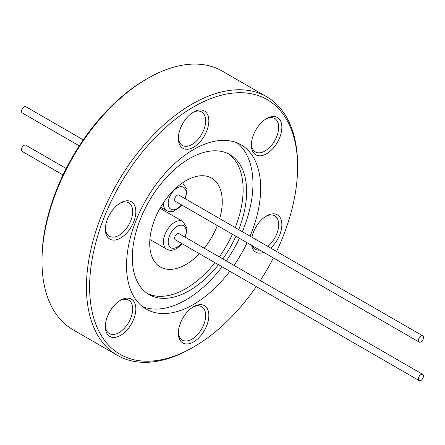 <?xml version="1.0" encoding="UTF-8"?>
<svg xmlns="http://www.w3.org/2000/svg" width="445" height="445" viewBox="0 0 445 445"><rect width="100%" height="100%" fill="white"/><g stroke="black" fill="none" stroke-linecap="round" stroke-linejoin="round"><path stroke-width="0.67" d="M63.012 174.963L22.25 151.428A3.593 2.075 -60 0 1 21.699 148.547A3.593 2.075 -60 0 1 24.047 145.382A3.593 2.075 -60 0 1 25.843 145.204L66.194 168.505M79.277 145.849L22.25 112.93A3.593 2.075 -60 0 1 21.699 110.049A3.593 2.075 -60 0 1 24.047 106.883A3.593 2.075 -60 0 1 25.843 106.705L83.276 139.864M193.603 306.705L193.603 306.705A21.555 12.443 -60 0 1 208.844 315.505A21.555 12.443 -60 0 1 193.603 341.905A21.555 12.443 -60 0 1 178.362 333.105A21.555 12.443 -60 0 1 193.603 306.705L193.603 306.705M178.384 332.148A19.307 11.147 120 0 0 182.361 340.114A19.307 11.147 120 0 0 192.018 339.157A19.307 11.147 120 0 0 204.633 322.141A19.307 11.147 120 0 0 201.674 306.666A19.307 11.147 120 0 0 192.791 307.2M251.931 237.235A21.555 12.443 -60 0 1 266.616 215.881L266.616 215.881A21.555 12.443 -60 0 1 281.713 222.383A21.555 12.443 -60 0 1 270.705 248.076M267.801 246.402A19.307 11.147 120 0 0 278.108 229.525A19.307 11.147 120 0 0 274.682 215.842A19.307 11.147 120 0 0 265.798 216.381M266.611 118.537L266.616 118.537A21.555 12.443 -60 0 1 281.857 127.337A21.555 12.443 -60 0 1 266.616 153.736A21.555 12.443 -60 0 1 251.375 144.936A21.555 12.443 -60 0 1 266.616 118.537L266.616 118.537M251.397 143.98A19.307 11.147 120 0 0 255.374 151.94A19.307 11.147 120 0 0 265.025 150.983A19.307 11.147 120 0 0 277.641 133.973A19.307 11.147 120 0 0 274.682 118.498A19.307 11.147 120 0 0 265.798 119.032M193.603 112.018L193.603 112.018A21.555 12.443 -60 0 1 208.844 120.817A21.555 12.443 -60 0 1 193.603 147.212A21.555 12.443 -60 0 1 178.362 138.412A21.555 12.443 -60 0 1 193.603 112.018L193.603 112.018M178.384 137.46A19.307 11.147 120 0 0 182.361 145.42A19.307 11.147 120 0 0 192.018 144.464A19.307 11.147 120 0 0 204.633 127.448A19.307 11.147 120 0 0 201.674 111.973A19.307 11.147 120 0 0 192.791 112.513M120.595 202.842L120.595 202.842A21.555 12.443 -60 0 1 135.836 211.636A21.555 12.443 -60 0 1 120.595 238.036A21.555 12.443 -60 0 1 105.354 229.236A21.555 12.443 -60 0 1 120.595 202.842L120.595 202.842M105.376 228.285A19.307 11.147 120 0 0 109.353 236.245A19.307 11.147 120 0 0 119.01 235.288A19.307 11.147 120 0 0 131.625 218.273A19.307 11.147 120 0 0 128.661 202.798A19.307 11.147 120 0 0 119.783 203.337M120.595 300.186L120.595 300.186A21.555 12.443 -60 0 1 135.836 308.986A21.555 12.443 -60 0 1 120.595 335.385A21.555 12.443 -60 0 1 105.354 326.586A21.555 12.443 -60 0 1 120.595 300.186L120.595 300.186M105.376 325.629A19.307 11.147 120 0 0 109.353 333.589A19.307 11.147 120 0 0 119.01 332.632A19.307 11.147 120 0 0 131.625 315.616A19.307 11.147 120 0 0 128.661 300.147A19.307 11.147 120 0 0 119.783 300.681M237.007 142.845A94.863 54.768 -60 0 1 242.336 231.695M239.382 238.286A94.863 54.768 -60 0 1 226.305 260.942M222.072 266.794A94.863 54.768 -60 0 1 185.865 299.947A94.863 54.768 -60 0 1 142.461 306.605M229.809 271.261A94.863 54.768 -60 0 1 193.603 304.413A94.863 54.768 -60 0 1 146.177 309.114A94.863 54.768 -60 0 1 131.631 233.097A94.863 54.768 -60 0 1 193.603 149.503A94.863 54.768 -60 0 1 241.034 144.809A94.863 54.768 -60 0 1 250.073 236.162M247.12 242.759A94.863 54.768 -60 0 1 234.042 265.409M218.473 264.714A80.829 46.669 -60 0 1 189.475 290.574A80.829 46.669 -60 0 1 149.064 294.579A80.829 46.669 -60 0 1 136.671 229.809A80.829 46.669 -60 0 1 189.475 158.581A80.829 46.669 -60 0 1 229.893 154.576A80.829 46.669 -60 0 1 238.731 229.614M228.107 153.636A80.829 46.669 -60 0 1 235.238 227.601M232.407 234.259A80.829 46.669 -60 0 1 219.329 256.91M214.98 262.695A80.829 46.669 -60 0 1 185.982 288.555A80.829 46.669 -60 0 1 147.356 293.505M235.9 236.278A80.829 46.669 -60 0 1 222.823 258.929M256.303 286.558A147.061 84.906 -60 0 1 193.608 347.039L192.018 347.957A149.309 86.202 -60 0 1 117.363 355.349L72.908 329.684A149.309 86.202 -60 0 1 41.986 261.332L41.986 259.502A147.061 84.906 -60 0 1 145.977 79.382L147.562 78.47A149.309 86.202 -60 0 1 222.216 71.072L266.672 96.737A149.309 86.202 -60 0 1 297.594 165.089A149.309 86.202 -60 0 1 297.594 166.013M41.986 261.332A149.309 86.202 -60 0 1 147.562 78.47L145.977 79.382M117.363 355.349A149.309 86.202 -60 0 1 94.479 235.705A149.309 86.202 -60 0 1 192.018 104.13A149.309 86.202 -60 0 1 266.672 96.737M192.018 347.951A149.309 86.202 -60 0 1 192.018 347.957A149.309 86.202 -60 0 1 192.018 347.951L193.608 347.039A147.061 84.906 -60 0 1 193.603 347.039A147.061 84.906 -60 0 1 89.617 286.997A147.061 84.906 -60 0 1 193.603 106.883A147.061 84.906 -60 0 1 297.594 166.919A147.061 84.906 -60 0 1 276.567 251.458M420.953 341.905A3.593 2.075 -60 0 1 419.157 342.083A3.593 2.075 -60 0 1 418.606 339.201A3.593 2.075 -60 0 1 420.953 336.036A3.593 2.075 -60 0 1 422.75 335.858A3.593 2.075 -60 0 1 423.301 338.74A3.593 2.075 -60 0 1 420.953 341.905M422.75 335.858L178.968 195.11A3.593 2.075 120 0 0 177.171 195.288A3.593 2.075 120 0 0 174.824 198.459A3.593 2.075 120 0 0 175.374 201.335L419.157 342.083M420.953 380.403A3.593 2.075 -60 0 1 419.157 380.581A3.593 2.075 -60 0 1 418.606 377.699A3.593 2.075 -60 0 1 420.953 374.534A3.593 2.075 -60 0 1 422.75 374.356A3.593 2.075 -60 0 1 423.301 377.238A3.593 2.075 -60 0 1 420.953 380.403M419.157 380.581L175.374 239.833A3.593 2.075 -60 0 1 174.824 236.957A3.593 2.075 -60 0 1 177.171 233.786A3.593 2.075 -60 0 1 178.968 233.614L422.75 374.356M199.421 253.717A51.303 29.62 -60 0 1 160.334 266.989A51.303 29.62 -60 0 1 149.709 243.504A51.303 29.62 -60 0 1 172.104 191.873A51.303 29.62 -60 0 1 211.636 178.128A51.303 29.62 -60 0 1 222.261 201.618A51.303 29.62 -60 0 1 219.68 218.617M217.327 225.554A51.303 29.62 -60 0 1 204.249 248.204M263.818 252.398A21.555 12.443 -60 0 1 251.631 245.362M273.386 257.922A147.061 84.906 -60 0 1 260.308 280.572M252.371 245.785A19.307 11.147 120 0 0 255.374 249.289A19.307 11.147 120 0 0 259.902 250.135M163.454 202.736A16.053 9.267 120 0 0 166.764 210.752L169.617 211.72L173.049 211.52L180.887 206.519L182.033 205.178M185.053 198.626A12.688 7.326 120 0 0 183.774 187.401A12.688 7.326 120 0 0 173.556 190.838A12.688 7.326 120 0 0 168.966 207.142A12.688 7.326 120 0 0 180.792 205.612A12.688 7.326 120 0 0 181.46 204.845M160.028 208.288L182.817 221.443A16.053 9.267 120 0 0 170.213 225.999A16.053 9.267 120 0 0 166.764 249.25L169.617 250.218C170.813 250.446 174.807 250.98 180.887 245.017L182.033 243.676M185.053 237.124A12.688 7.326 120 0 0 183.774 225.899A12.688 7.326 120 0 0 173.556 229.336A12.688 7.326 120 0 0 168.966 245.64A12.688 7.326 120 0 0 180.792 244.11A12.688 7.326 120 0 0 181.46 243.348M182.817 182.945A16.053 9.267 120 0 0 182.584 182.817L186.939 189.331L185.626 198.954M160.645 207.22L166.764 210.752M182.817 221.443L186.939 227.829L185.626 237.452M149.865 239.493L166.764 249.25M297.594 166.919L297.594 165.089"/></g></svg>
